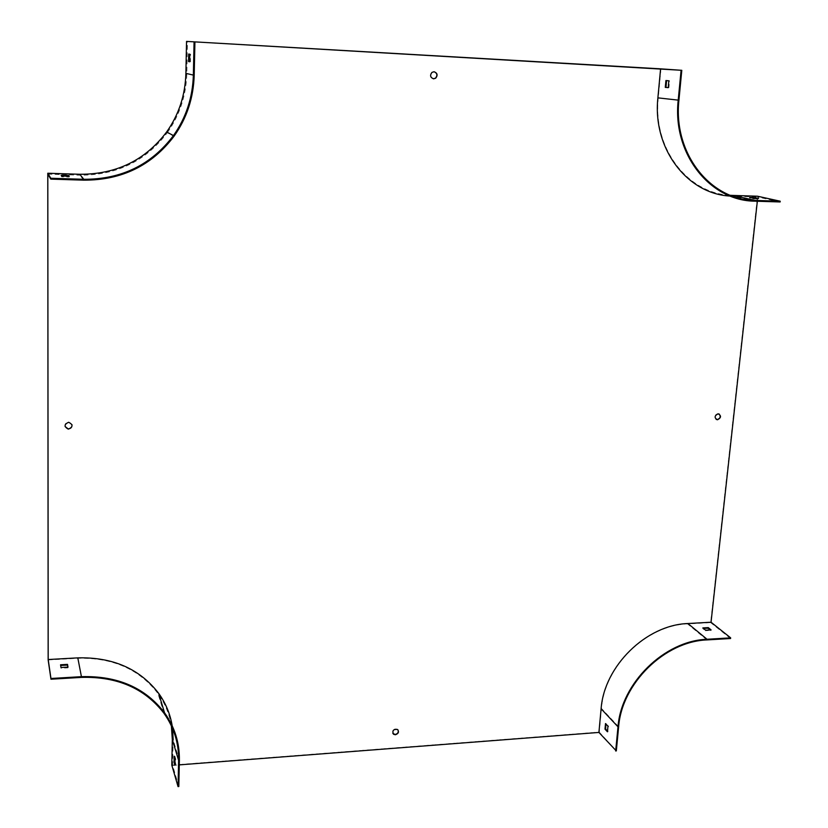 <?xml version="1.0" encoding="UTF-8"?>
<svg xmlns="http://www.w3.org/2000/svg" width="828" height="828" viewBox="0 0 828 828"><rect width="100%" height="100%" fill="white"/><g stroke="black" fill="none" stroke-linecap="round" stroke-linejoin="round"><path stroke-width="0.62" stroke-dasharray="4.14 3.1" d="M178.817 786.538L172.638 765.403L173.166 739.87L179.376 760.373M172.638 765.403L179.283 764.886M730.203 196.07L757.796 197.023L757.341 201.245M167.494 132.428C179.759 114.988 186.207 95.323 186.828 73.423L187.49 41.462M47.817 174.159L79.83 175.194C116.531 175.329 145.676 161.17 167.277 132.718L173.994 136.299M172.576 728.578L172.162 725.69M434.11 71.736L431.761 72.336C429.515 75.286 430.032 77.439 433.313 78.795M398.082 730.037L397.347 729.199C393.683 728.474 392.182 729.892 392.824 733.432M171.8 765.124L599.275 732.097L601.47 708.468C604.409 666.178 646.223 625.212 687.561 623.919L710.662 622.615L757.527 196.215M171.375 725.877C169.471 714.15 165.031 703.396 158.034 693.605C139.342 669.2 112.577 657.432 77.739 658.291L48.148 659.957M660.961 68.848L658.26 97.859C652.795 148.305 687.54 193.431 730.306 195.284M719.118 413.979L717.824 413.627C714.45 415.004 713.902 416.929 716.179 419.423M71.984 424.64L68.517 422.104C65.857 422.518 64.708 423.977 65.06 426.482M616.322 750.934L599.275 732.097M605.868 723.951L608.59 726.156L607.721 731.352M710.569 630.17L705.559 630.843L702.775 628.566L703.272 628.276M730.575 638.512L710.662 622.615M780.142 201.96L757.796 197.023M665.919 80.533L669.562 80.833L668.91 87.685L668.227 87.623M67.875 667.151L67.989 667.823L60.993 668.227L60.651 665.453M705.622 630.191L705.559 630.843M711.076 629.88L711.004 630.522M702.837 627.924L702.775 628.566M607.421 731.776L608.062 731.724M607.949 726.197L608.59 726.156M605.516 723.568L606.158 723.527M753.532 198.109L749.568 198.078L752.735 198.792L758.52 198.979L754.618 198.192M62.555 176.053L61.179 176.105L61.665 176.819L69.242 177.057L67.855 176.25M189.622 61.665L190.45 61.81L190.606 54.244L189.529 54.162M175.132 763.375L175.66 765.165L175.784 759.141L174.894 756.15L174.677 757.982M668.217 87.654L668.91 87.685M668.858 80.792L669.562 80.833M69.242 177.057L69.242 176.209M61.665 176.819L61.665 175.96M61.179 176.105L61.179 175.257M175.784 759.141L175.029 759.193M175.66 765.165L174.905 765.227M174.894 756.15L174.139 756.202M758.52 198.979L758.603 198.234M752.735 198.792L752.818 198.047M749.568 198.078L749.64 197.333M190.606 54.244L189.767 54.203M190.45 61.81L189.612 61.769M189.54 54.089L188.701 54.037M60.993 667.503L60.993 668.227M67.989 667.099L67.989 667.823M60.547 664.78L60.547 665.505M81.413 677.397L77.739 658.291M618.64 726.767L601.47 708.468M706.967 639.92L687.561 623.919M678.929 100.167L658.26 97.859M755.053 201.183L733.277 196.236M83.814 180.162L79.83 175.194M194.207 75.141L186.828 73.423M163.985 713.322L158.034 693.605"/><path stroke-width="1.24" d="M179.283 764.886L598.913 732.438L601.107 708.799C604.067 666.147 646.244 624.83 687.933 623.525L711.045 622.221L757.341 201.245M194.062 42.114L193.359 75.1L185.886 73.35L186.538 41.4L660.589 68.838L657.887 97.859C652.402 148.595 687.219 194 730.203 196.07M194.922 42.166L194.207 75.141C193.524 97.87 186.786 118.259 173.994 136.299C151.71 165.652 121.654 180.266 83.814 180.162L50.808 179.127L47.817 174.159L48.2 659.533L77.801 657.867C112.846 657.008 139.797 668.827 158.655 693.336C165.703 703.148 170.206 713.933 172.162 725.69M173.166 739.87L172.576 728.578M433.644 78.826L435.673 78.215C437.981 75.213 437.443 73.05 434.058 71.736L431.999 72.367C429.722 75.379 430.281 77.532 433.644 78.826M395.391 734.757C398.537 733.649 399.251 731.89 397.533 729.499C393.341 729.033 392.006 730.627 393.548 734.27L395.391 734.757M717.493 419.786C721.281 417.747 721.498 415.749 718.155 413.793C714.367 415.811 714.14 417.809 717.462 419.786L717.493 419.786M68.548 429.08C73.112 426.834 73.164 424.578 68.703 422.301L68.569 422.301C64.066 424.402 63.942 426.658 68.175 429.07L68.548 429.08M433.313 78.795L435.445 78.194C437.701 75.369 437.267 73.216 434.11 71.736M392.824 733.432L395.194 734.457C397.74 733.794 398.703 732.325 398.082 730.037M193.359 75.1C192.686 97.559 186.052 117.721 173.445 135.585C151.338 164.834 121.468 179.407 83.814 179.293L50.808 178.258L47.776 173.238L48.148 659.957L50.963 679.219L81.413 677.397C117.265 676.383 144.786 688.368 163.985 713.322C174.004 727.46 178.879 743.161 178.61 760.425L178.051 786.6L171.8 765.124L172.317 739.601L171.375 725.877M47.776 173.238L79.767 174.273C116.262 174.418 145.221 160.311 166.635 131.973C178.848 114.657 185.265 95.117 185.886 73.35M186.538 41.4L681.796 70.308L678.929 100.167C672.967 153.283 710.227 200.252 755.136 200.428L733.008 195.418L757.527 196.215L780.224 201.214L780.142 201.96L755.053 201.183C709.793 201.007 672.212 153.687 678.215 100.126L681.092 70.266L660.589 68.838M730.306 195.284L733.008 195.418M716.179 419.423L717.131 419.61C720.36 418.43 721.012 416.556 719.118 413.979M65.06 426.482L68.124 428.873C70.908 428.676 72.191 427.269 71.984 424.64M174.905 765.227L175.029 759.193L174.139 756.202L174.015 762.205L174.905 765.227M50.963 679.219L50.963 678.484L81.423 676.662C117.472 675.648 145.179 687.675 164.524 712.732C174.698 727.015 179.655 742.892 179.376 760.373L178.817 786.538L178.051 786.6M615.67 750.986L617.998 726.818C621.166 683.183 664.439 640.748 707.04 639.268L730.658 637.86L730.575 638.512L706.967 639.92C664.708 641.4 621.787 683.483 618.64 726.767L616.322 750.934L598.913 732.438M607.721 731.352L605.63 729.075L605.868 723.951M703.272 628.276L708.199 628.255L710.569 630.17M730.658 637.86L711.045 622.221M752.818 198.047L758.603 198.234L749.64 197.333L752.818 198.047M780.224 201.214L755.136 200.428M668.227 87.623L665.971 87.406L666.602 80.595M681.092 70.266L681.796 70.308M189.767 54.203L188.701 54.037L188.546 61.572L189.612 61.769L189.767 54.203M61.665 175.96L69.242 176.209L68.724 175.495L61.179 175.257L61.665 175.96M50.963 678.484L48.2 659.533M50.808 179.127L50.808 178.258M60.651 665.453L67.513 665.101L67.875 667.151M711.076 629.88L705.622 630.191L702.837 627.924L708.271 627.614L711.076 629.88M607.949 726.197L607.421 731.776L604.999 729.126L605.516 723.568L607.949 726.197M708.271 627.614L708.199 628.255M604.999 729.126L605.63 729.075M668.858 80.792L668.217 87.654L665.277 87.375L665.919 80.533L668.858 80.792M754.618 198.192L753.532 198.109M67.855 176.25L62.555 176.053M189.529 54.162L189.622 61.665M174.677 757.982L175.132 763.375M67.989 667.099L60.993 667.503L60.547 664.78L67.513 664.377L67.989 667.099M665.277 87.375L665.971 87.406M68.724 176.229L68.724 175.495M174.77 762.153L174.015 762.205M755.333 198.234L755.405 197.519M189.384 61.624L188.546 61.572M67.513 664.377L67.513 665.101M178.61 760.425L172.317 739.601M83.814 179.293L79.767 174.273M707.04 639.268L687.933 623.525M617.998 726.818L601.107 708.799M678.215 100.126L657.887 97.859M81.423 676.662L77.801 657.867M173.445 135.585L166.635 131.973M164.524 712.732L158.655 693.336"/></g></svg>

